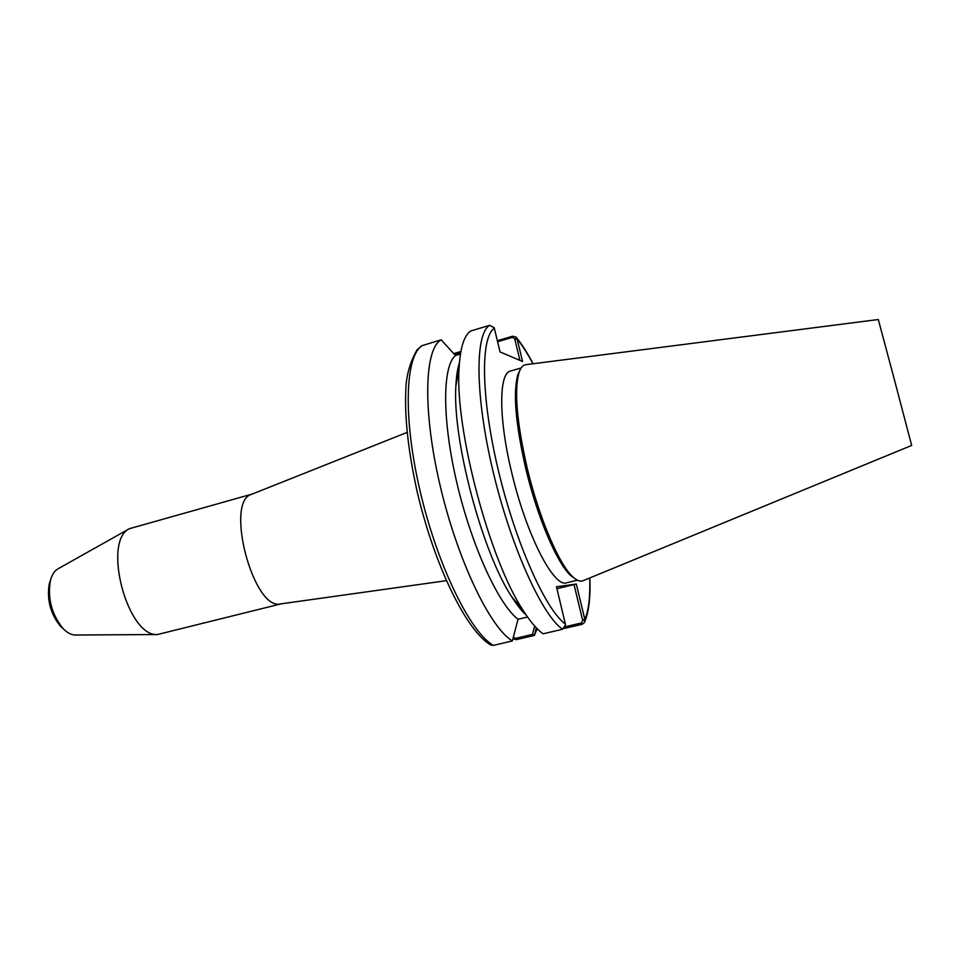 <?xml version="1.0" encoding="UTF-8"?>
<svg xmlns="http://www.w3.org/2000/svg" width="965" height="965" viewBox="0 0 965 965"><rect width="100%" height="100%" fill="white"/><g stroke="black" fill="none" stroke-linecap="round" stroke-linejoin="round"><path stroke-width="1.45" d="M63.666 629.156L60.518 626.333C50.445 613.837 46.694 599.663 49.251 583.825L50.59 579.808M280.887 603.873L280.526 603.921C253.445 610.942 224.483 501.655 251.491 494.345L251.829 494.213M281.237 603.825L157.464 634.536C127.44 637.165 102.037 541.281 129.419 528.687L252.155 494.08M75.837 635.018L75.186 635.018C71.133 634.874 67.068 632.678 62.978 628.456C51.7 614.428 47.478 598.529 50.337 580.761C51.796 575.068 54.245 571.147 57.695 569.012L58.262 568.687M526.118 364.649C523.127 364.879 520.786 367.436 519.11 372.309C514.031 390.113 516.709 421.91 527.107 467.711C539.049 518.181 559.676 565.985 573.463 577.432C577.335 580.833 580.628 581.883 583.343 580.604L911.672 445.432L893.409 375.964L878.295 319.512L526.118 364.649M519.785 370.536L517.903 374.601C512.898 392.14 515.491 423.382 525.696 468.315C537.409 517.831 557.673 564.754 571.28 576.033L574.923 578.638M521.148 367.979L510.569 371.018C498.796 372.997 498.423 417.857 511.595 472.09C526.202 534.694 553.934 588.192 566.672 582.776L577.384 580.182M459.412 362.816C457.506 368.642 456.336 376.326 455.89 385.843L459.05 368.823C460.124 347.834 464.069 335.205 470.872 330.935L489.653 325.326C474.913 333.661 474.961 395.505 492.958 471.004C510.823 546.48 542.101 615.332 562.559 629.276L565.538 624.729L556.467 586.78L576.31 584.054L584.85 619.446L582.703 620.519L581.34 623.004L565.309 626.743M489.653 325.326L494.213 327.702L500.063 351.948L522.572 361.501L516.987 338.51L516.034 337.075L512.608 336.23L497.373 340.717M576.31 584.054L556.926 588.698M459.135 367.146L458.122 367.532M497.614 341.719L512.451 337.352L514.719 338.787L519.93 360.379M454.515 354.432L460.667 352.611M562.559 629.276L543.126 633.788C537.01 629.59 530.304 621.725 523.006 610.194C489.593 560.002 454.877 428.979 459.05 368.823M527.529 617.009L518.036 619.265M421.802 345.747L441.138 339.813L455.48 355.494C442.356 366.049 441.97 419.703 456.891 482.983C471.716 546.238 498.652 604.657 518.036 619.24L512.367 640.953L493.344 645.404L490.136 644.644M441.138 339.813C424.455 348.727 422.501 410.499 440.04 485.226C457.434 559.929 489.991 627.624 512.367 640.953M455.89 385.843C452.187 439.184 482.211 552.462 511.836 596.973C516.938 605.019 521.751 611.11 526.299 615.236M455.468 355.482L460.438 354.022M574.03 584.561L582.703 620.519M564.115 628.492L582.088 624.295L584.332 622.69L584.947 619.988M534.682 626.092L532.487 634.403L534.357 635.416L536.347 627.889M532.487 634.403L515.419 638.396L513.32 637.31M512.946 638.721L516.227 639.662L534.296 635.44M534.357 635.416L537.191 628.746M460.872 351.489L453.743 353.588M514.719 338.787L516.987 338.51M514.852 339.306L517.144 339.017C522.294 345.361 527.566 353.612 532.97 363.781M589.724 577.975C590.278 596.672 588.662 610.495 584.85 619.446L582.571 619.988M565.442 624.162C545.623 609.88 515.575 543.03 498.278 470.076C480.86 397.098 480.437 336.99 494.382 328.233M493.344 645.404C470.257 632.316 437.217 565.044 419.992 490.606C402.61 416.156 405.324 354.396 422.754 345.301M581.34 623.004L582.088 624.295M515.419 638.396L516.227 639.662M512.451 337.352L512.608 336.23M280.526 603.921L446.349 580.677M251.491 494.345L407.073 432.429M75.186 635.018L157.464 634.536M57.695 569.012L129.419 528.687M60.518 626.333L62.978 628.456M49.251 583.825L50.337 580.761M571.28 576.033L573.463 577.432M517.903 374.601L519.11 372.309M490.968 645.151C466.24 630.965 434.431 565.237 417.266 492.114C407.833 449.606 404.106 413.876 406.084 384.914C407.218 372.213 410.909 360.464 417.182 349.668L422.103 345.567M511.836 596.973L523.006 610.194M584.814 621.641C588.903 611.545 590.592 596.961 589.88 577.914M533.126 363.757C527.59 353.226 522.089 344.565 516.625 337.786"/></g></svg>
